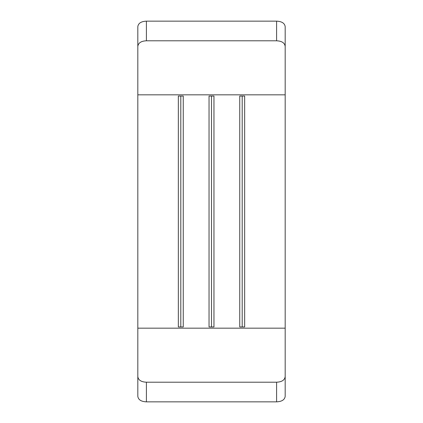 <?xml version="1.0" encoding="UTF-8"?>
<svg xmlns="http://www.w3.org/2000/svg" width="423" height="423" viewBox="0 0 423 423"><rect width="100%" height="100%" fill="white"/><g stroke="black" fill="none" stroke-linecap="round" stroke-linejoin="round"><path stroke-width="0.63" d="M276.589 40.798L276.589 21.15C281.808 21.388 284.674 23.217 285.181 26.628L285.181 46.398C284.684 42.887 281.818 41.02 276.589 40.798L146.411 40.798C141.187 41.015 138.321 42.882 137.819 46.398L137.819 376.602C138.316 380.113 141.182 381.98 146.411 382.202L146.411 401.85C141.192 401.612 138.326 399.783 137.819 396.372L137.819 376.602M285.181 46.398L285.181 396.372C284.679 399.783 281.813 401.607 276.589 401.85L146.411 401.85M239.746 96.063L239.746 326.937L244.658 326.937L244.658 96.063L239.746 96.063M178.342 96.063L178.342 326.937L183.254 326.937L183.254 96.063L178.342 96.063M209.041 96.063L209.041 326.937L213.959 326.937L213.959 96.063L209.041 96.063M276.589 401.85L276.589 382.202C281.813 381.985 284.679 380.118 285.181 376.602M276.589 382.202L146.411 382.202M276.589 21.15L146.411 21.15L146.411 40.798M137.819 46.398L137.819 26.628C138.321 23.217 141.187 21.393 146.411 21.15M211.5 96.063L211.5 326.937M180.801 96.063L180.801 326.937M242.199 96.063L242.199 326.937M285.181 94.831L137.819 94.831M285.181 328.169L137.819 328.169"/></g></svg>
